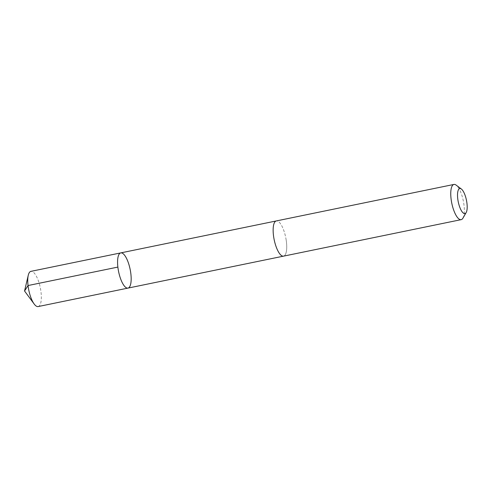<?xml version="1.0" encoding="UTF-8"?>
<svg xmlns="http://www.w3.org/2000/svg" width="491" height="491" viewBox="0 0 491 491"><rect width="100%" height="100%" fill="white"/><g stroke="black" fill="none" stroke-linecap="round" stroke-linejoin="round"><path stroke-width="0.37" stroke-dasharray="2.46 1.84" d="M38.163 306.562A17.971 5.88 78.4 0 0 40.796 290.525A17.971 5.88 78.4 0 0 30.927 271.351M286.185 240.105A17.964 5.88 78.4 0 0 276.316 220.938A17.964 5.88 78.4 0 0 273.683 236.969A17.964 5.88 78.4 0 0 283.553 256.136A17.964 5.88 78.4 0 0 286.185 240.105M120.755 252.896A17.971 5.88 -101.6 0 1 130.624 272.069A17.971 5.88 -101.6 0 1 127.985 288.1M283.399 256.167L283.553 256.136A17.971 5.88 78.4 0 0 285.694 237.356A17.971 5.88 78.4 0 0 276.316 220.932M462.939 218.151A17.971 5.88 78.4 0 0 463.308 200.862A17.971 5.88 78.4 0 0 456.151 185.119"/><path stroke-width="0.74" d="M130.624 272.069A17.971 5.88 -101.6 0 1 127.985 288.1A17.971 5.88 -101.6 0 1 118.613 271.683A17.971 5.88 -101.6 0 1 120.755 252.896A17.971 5.88 -101.6 0 1 130.624 272.069M30.927 271.351A17.971 5.88 78.4 0 0 28.269 275.248A17.971 5.88 78.4 0 0 28.294 287.388A17.971 5.88 78.4 0 0 34.18 304.027A17.971 5.88 78.4 0 0 38.163 306.562L127.985 288.1A17.971 5.88 -101.6 0 1 118.613 271.683A17.971 5.88 -101.6 0 1 120.755 252.896L30.927 271.351M461.356 189.017L456.151 185.119A17.971 5.88 78.4 0 0 453.936 184.438L276.316 220.932A17.971 5.88 78.4 0 0 273.683 236.969A17.971 5.88 78.4 0 0 283.553 256.142L461.166 219.649A17.971 5.88 78.4 0 0 462.939 218.151L466.186 212.511A12.784 4.186 78.4 0 0 466.45 200.218A12.784 4.186 78.4 0 0 461.356 189.017A12.784 4.186 78.4 0 0 457.907 199.941A12.784 4.186 78.4 0 0 466.186 212.511M453.936 184.438A17.971 5.88 78.4 0 0 451.297 200.475A17.971 5.88 78.4 0 0 461.166 219.649M117.871 267.086L28.042 285.541L24.55 291.01L34.18 304.027M24.55 291.01L28.269 275.248M276.169 220.968L120.755 252.896M283.399 256.167L127.985 288.1"/></g></svg>

